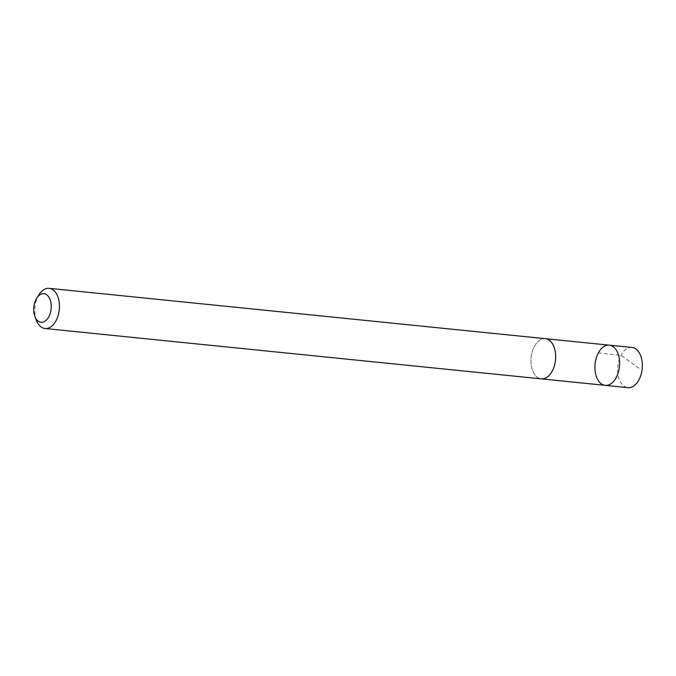 <?xml version="1.0" encoding="UTF-8"?>
<svg xmlns="http://www.w3.org/2000/svg" width="676" height="676" viewBox="0 0 676 676"><rect width="100%" height="100%" fill="white"/><g stroke="black" fill="none" stroke-linecap="round" stroke-linejoin="round"><path stroke-width="0.51" stroke-dasharray="3.38 2.54" d="M632.035 347.472A20.195 12.236 -84.2 0 0 617.788 372.67A20.195 12.236 -84.2 0 0 627.953 387.661M555.52 353.666A20.195 12.236 -84.2 0 0 545.355 338.684A20.195 12.236 -84.2 0 0 531.116 363.874A20.195 12.236 -84.2 0 0 541.282 378.864A20.195 12.236 -84.2 0 0 555.52 353.666M605.214 385.354A20.195 12.236 95.8 0 1 595.083 364.026A20.195 12.236 95.8 0 1 609.296 345.166M545.608 338.71L545.355 338.684A20.195 12.236 -84.2 0 0 531.116 363.874A20.195 12.236 -84.2 0 0 541.282 378.864L541.527 378.89M39.14 294.474A20.195 12.236 -84.2 0 0 34.89 313.537A20.195 12.236 -84.2 0 0 36.496 320.509M598.319 352.973L621.058 355.28L639.226 368.505"/><path stroke-width="1.01" d="M619.461 360.156A20.195 12.236 95.8 0 1 605.214 385.354A20.195 12.236 95.8 0 1 595.083 364.026A20.195 12.236 95.8 0 1 609.296 345.166A20.195 12.236 95.8 0 1 619.461 360.156A20.195 12.236 95.8 0 1 605.214 385.354L627.953 387.661A20.195 12.236 -84.2 0 0 642.2 362.463A20.195 12.236 -84.2 0 0 632.035 347.472L609.296 345.166A20.195 12.236 95.8 0 1 619.461 360.156M34.941 316.554L36.496 320.509A20.195 12.236 -84.2 0 0 45.055 328.528L541.282 378.864A20.195 12.236 -84.2 0 0 555.495 360.004A20.195 12.236 -84.2 0 0 545.355 338.676L49.137 288.339A20.195 12.236 -84.2 0 0 39.14 294.474L36.825 298.04A14.365 8.704 -84.2 0 0 33.8 311.594A14.365 8.704 -84.2 0 0 34.941 316.554A14.365 8.704 -84.2 0 0 47.388 318.945A14.365 8.704 -84.2 0 0 49.492 298.192A14.365 8.704 -84.2 0 0 36.825 298.04M45.055 328.528A20.195 12.236 -84.2 0 0 59.268 309.667A20.195 12.236 -84.2 0 0 49.137 288.339M541.527 378.89L605.214 385.354M545.608 338.71L609.296 345.166"/></g></svg>
